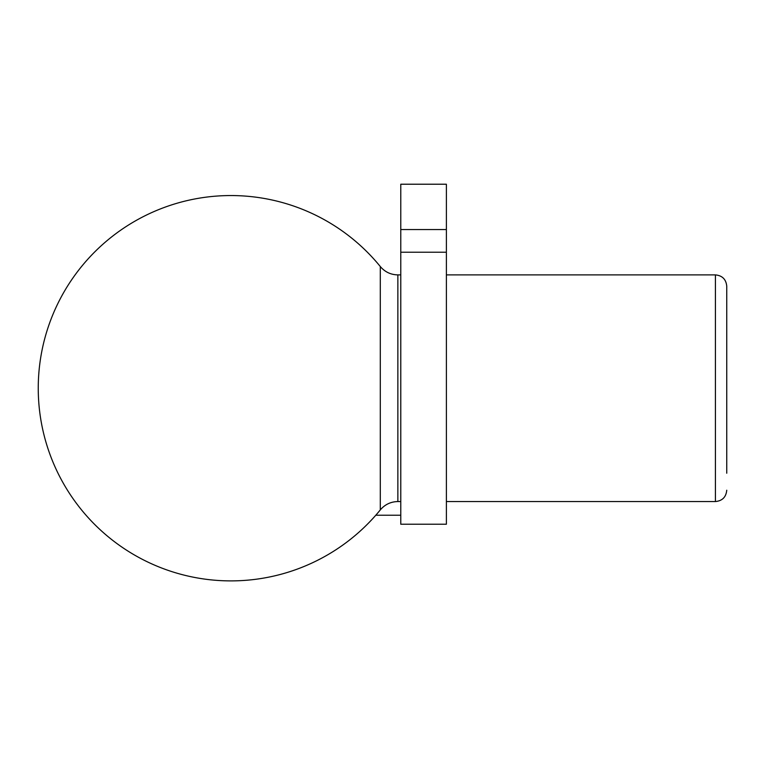 <?xml version="1.0" encoding="UTF-8"?>
<svg xmlns="http://www.w3.org/2000/svg" width="765" height="765" viewBox="0 0 765 765"><rect width="100%" height="100%" fill="white"/><g stroke="black" fill="none" stroke-linecap="round" stroke-linejoin="round"><path stroke-width="1.15" d="M375.797 515.227L400.774 515.227M726.75 388.228L726.75 286.225C726.081 279.34 722.303 275.563 715.418 274.893L446.387 274.893M726.75 286.225L726.75 473.219M446.387 252.221L446.387 229.557L400.774 229.557L400.774 524.226L446.387 524.226L446.387 252.221L400.774 252.221M446.387 229.557L446.387 184.222L400.774 184.222L400.774 229.557M380.291 266.536L380.291 509.911C384.9 504.489 390.752 501.706 397.867 501.553L397.867 274.893C390.752 274.74 384.9 271.957 380.291 266.536A192.665 192.665 0 0 0 38.25 388.228A192.665 192.665 0 0 0 380.291 509.911M715.418 274.893L715.418 501.553L446.387 501.553M400.774 274.893L397.867 274.893M400.774 501.553L397.867 501.553M715.418 501.553C722.303 500.884 726.081 497.107 726.75 490.222"/></g></svg>
